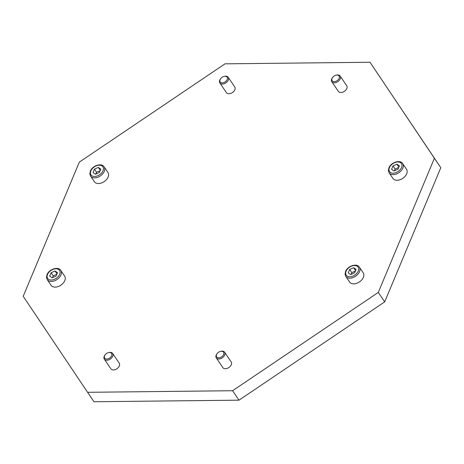 <?xml version="1.0" encoding="UTF-8"?>
<svg xmlns="http://www.w3.org/2000/svg" width="464" height="464" viewBox="0 0 464 464"><rect width="100%" height="100%" fill="white"/><g stroke="black" fill="none" stroke-linecap="round" stroke-linejoin="round"><path stroke-width="0.7" d="M64.641 276.092A8.201 5.394 145.9 0 1 63.237 283.069A8.201 5.394 145.9 0 1 55.17 287.106A8.201 5.394 145.9 0 1 51.063 285.296L47.224 279.63A8.201 5.394 145.9 0 0 51.33 281.439A8.201 5.394 145.9 0 0 60.946 274.955A8.201 5.394 145.9 0 0 60.801 270.431L64.641 276.092M363.213 272.838A8.201 5.394 145.9 0 1 361.81 279.815A8.201 5.394 145.9 0 1 353.742 283.852A8.201 5.394 145.9 0 1 349.636 282.042L345.796 276.382A8.201 5.394 145.9 0 0 349.902 278.191A8.201 5.394 145.9 0 0 359.513 271.701A8.201 5.394 145.9 0 0 359.374 267.177L363.213 272.838M107.967 172.521A8.201 5.394 145.9 0 1 106.563 179.498A8.201 5.394 145.9 0 1 98.496 183.535A8.201 5.394 145.9 0 1 94.389 181.726L90.55 176.059A8.201 5.394 145.9 0 0 94.656 177.869A8.201 5.394 145.9 0 0 104.267 171.384A8.201 5.394 145.9 0 0 104.127 166.86L107.967 172.521M406.534 169.267A8.201 5.394 145.9 0 1 405.136 176.245A8.201 5.394 145.9 0 1 397.068 180.281A8.201 5.394 145.9 0 1 392.962 178.472L389.122 172.811A8.201 5.394 145.9 0 0 393.228 174.621A8.201 5.394 145.9 0 0 402.839 168.13A8.201 5.394 145.9 0 0 402.694 163.606L406.534 169.267M105.079 354.914L104.818 355.273A5.046 3.318 -34.1 0 0 104.301 359.124A5.046 3.318 -34.1 0 0 106.83 360.238A5.046 3.318 -34.1 0 0 111.795 357.756A5.046 3.318 -34.1 0 0 112.659 353.464A5.046 3.318 -34.1 0 0 110.13 352.35A5.046 3.318 -34.1 0 0 108.889 352.512L108.46 352.623A4.193 2.761 -34.1 0 0 105.079 354.914A4.193 2.761 -34.1 0 0 106.749 359.037A4.193 2.761 -34.1 0 0 111.662 355.72A4.193 2.761 -34.1 0 0 109.492 352.483A4.193 2.761 -34.1 0 0 108.46 352.623M112.659 353.464L119.231 363.155A5.046 3.318 145.9 0 1 118.366 367.447A5.046 3.318 145.9 0 1 113.402 369.93A5.046 3.318 145.9 0 1 110.873 368.816L104.301 359.124M217.042 353.696L216.781 354.055A5.046 3.318 -34.1 0 0 216.27 357.906A5.046 3.318 -34.1 0 0 218.793 359.02A5.046 3.318 -34.1 0 0 223.758 356.532A5.046 3.318 -34.1 0 0 224.622 352.24A5.046 3.318 -34.1 0 0 222.094 351.126A5.046 3.318 -34.1 0 0 220.852 351.294L220.423 351.399A4.193 2.761 -34.1 0 0 217.042 353.696A4.193 2.761 -34.1 0 0 218.712 357.819A4.193 2.761 -34.1 0 0 223.631 354.502A4.193 2.761 -34.1 0 0 221.456 351.265A4.193 2.761 -34.1 0 0 220.423 351.399M224.622 352.24L231.194 361.932A5.046 3.318 145.9 0 1 230.33 366.224A5.046 3.318 145.9 0 1 225.365 368.712A5.046 3.318 145.9 0 1 222.842 367.598L216.27 357.906M220.609 78.723L220.354 79.083A5.046 3.318 -34.1 0 0 219.837 82.934A5.046 3.318 -34.1 0 0 222.36 84.048A5.046 3.318 -34.1 0 0 227.325 81.565A5.046 3.318 -34.1 0 0 228.189 77.273A5.046 3.318 -34.1 0 0 225.666 76.16A5.046 3.318 -34.1 0 0 224.419 76.328L223.99 76.432A4.193 2.761 -34.1 0 0 220.609 78.723A4.193 2.761 -34.1 0 0 222.279 82.853A4.193 2.761 -34.1 0 0 227.198 79.535A4.193 2.761 -34.1 0 0 225.023 76.293A4.193 2.761 -34.1 0 0 223.99 76.432M228.189 77.273L234.761 86.965A5.046 3.318 145.9 0 1 233.897 91.257A5.046 3.318 145.9 0 1 228.932 93.74A5.046 3.318 145.9 0 1 226.409 92.626L219.837 82.934M332.572 77.505L332.317 77.865A5.046 3.318 -34.1 0 0 331.801 81.716A5.046 3.318 -34.1 0 0 334.329 82.83A5.046 3.318 -34.1 0 0 339.294 80.347A5.046 3.318 -34.1 0 0 340.153 76.055A5.046 3.318 -34.1 0 0 337.63 74.942A5.046 3.318 -34.1 0 0 336.383 75.104L335.953 75.214A4.193 2.761 -34.1 0 0 332.572 77.505A4.193 2.761 -34.1 0 0 334.242 81.629A4.193 2.761 -34.1 0 0 339.161 78.312A4.193 2.761 -34.1 0 0 336.986 75.075A4.193 2.761 -34.1 0 0 335.953 75.214M340.153 76.055L346.724 85.747A5.046 3.318 145.9 0 1 345.866 90.039A5.046 3.318 145.9 0 1 340.901 92.522A5.046 3.318 145.9 0 1 338.372 91.408L331.801 81.716M87.592 392.306L93.989 401.743L239.006 400.165L384.685 301.861L440.8 167.713L370.011 62.257L434.403 158.27L378.288 292.419L232.609 390.723L87.592 392.306L23.2 296.287L79.315 162.139L224.994 63.835L370.011 62.257M396.911 164.163L399.394 165.834L397.967 169.25L394.052 170.996L391.57 169.319L392.996 165.903L396.911 164.163L398.883 167.063M392.996 165.903L395.131 169.053L394.377 170.851M398.721 167.452L395.131 169.053M98.339 167.411L100.827 169.087L99.395 172.504L95.48 174.249L92.997 172.573L94.43 169.157L98.339 167.411L100.311 170.317M94.43 169.157L96.558 172.301L95.81 174.104M100.149 170.706L96.558 172.301M353.585 267.734L356.074 269.404L354.641 272.82L350.726 274.566L348.244 272.89L349.67 269.474L353.585 267.734L355.557 270.634M349.67 269.474L351.805 272.623L351.051 274.421M355.395 271.022L351.805 272.623M55.019 270.982L57.501 272.658L56.069 276.074L52.159 277.82L49.671 276.144L51.104 272.728L55.019 270.982L56.985 273.888M51.104 272.728L53.238 275.871L52.484 277.675M56.823 274.276L53.238 275.871M440.8 167.713L434.403 158.27M384.685 301.861L378.288 292.419M239.006 400.165L232.609 390.723M47.508 274.468A7.192 4.733 145.9 0 1 55.941 268.778A7.192 4.733 145.9 0 1 59.665 274.334A7.192 4.733 145.9 0 1 51.237 280.024A7.192 4.733 145.9 0 1 47.508 274.468M346.08 271.214A7.192 4.733 145.9 0 1 354.508 265.524A7.192 4.733 145.9 0 1 358.237 271.08A7.192 4.733 145.9 0 1 349.804 276.77A7.192 4.733 145.9 0 1 346.08 271.214M90.834 170.897A7.192 4.733 145.9 0 1 99.261 165.207A7.192 4.733 145.9 0 1 102.991 170.764A7.192 4.733 145.9 0 1 94.557 176.453A7.192 4.733 145.9 0 1 90.834 170.897M389.406 167.643A7.192 4.733 145.9 0 1 397.834 161.953A7.192 4.733 145.9 0 1 401.557 167.51A7.192 4.733 145.9 0 1 393.13 173.2A7.192 4.733 145.9 0 1 389.406 167.643M47.224 279.63L46.499 277.46L47.003 274.705C49.01 269.207 58.313 266.162 60.801 270.431M345.796 276.382L345.071 274.207L345.576 271.452C347.582 265.953 356.886 262.908 359.374 267.177M90.55 176.059L89.825 173.884L90.329 171.135C92.336 165.636 101.639 162.591 104.127 166.86M389.122 172.811L388.391 170.636L388.902 167.881C390.903 162.383 400.212 159.338 402.694 163.606"/></g></svg>
